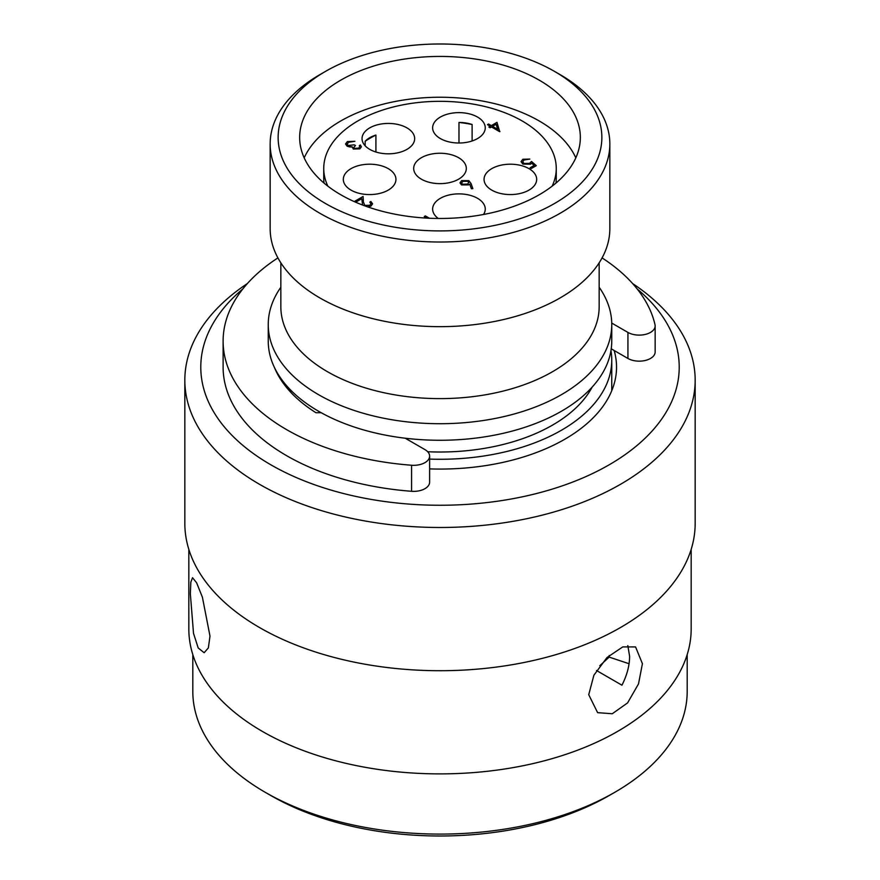 <?xml version="1.0" encoding="UTF-8"?>
<svg xmlns="http://www.w3.org/2000/svg" width="880" height="880" viewBox="0 0 880 880"><rect width="100%" height="100%" fill="white"/><g stroke="black" fill="none" stroke-linecap="round" stroke-linejoin="round"><path stroke-width="1.32" d="M421.388 179.19A26.312 15.191 180 0 1 413.688 168.443A26.312 15.191 180 0 1 429.935 154.407A26.312 15.191 180 0 1 458.612 157.707A26.312 15.191 180 0 1 466.312 168.443A26.312 15.191 180 0 1 450.065 182.479A26.312 15.191 180 0 1 421.388 179.19M375.914 152.009L375.914 135.069A26.312 15.191 0 0 0 365.167 141.273L365.167 145.805M369.743 149.369A26.312 15.191 180 0 1 362.043 138.622A26.312 15.191 180 0 1 378.279 124.586A26.312 15.191 180 0 1 406.956 127.886A26.312 15.191 180 0 1 414.667 138.622A26.312 15.191 180 0 1 398.42 152.658A26.312 15.191 180 0 1 369.743 149.369M472.12 140.965L472.12 124.498A26.312 15.191 0 0 0 458.986 122.452L458.986 143.011M440.341 138.556A26.312 15.191 180 0 1 432.63 127.82A26.312 15.191 180 0 1 448.877 113.784A26.312 15.191 180 0 1 477.554 117.073A26.312 15.191 180 0 1 485.254 127.82A26.312 15.191 180 0 1 469.018 141.856A26.312 15.191 180 0 1 440.341 138.556M351.032 190.124A26.312 15.191 180 0 1 343.321 179.388A26.312 15.191 180 0 1 359.568 165.352A26.312 15.191 180 0 1 388.245 168.641A26.312 15.191 180 0 1 395.945 179.388A26.312 15.191 180 0 1 379.698 193.413A26.312 15.191 180 0 1 351.032 190.124M438.273 218.471A26.312 15.191 180 0 1 432.63 209.066A26.312 15.191 180 0 1 448.877 195.03A26.312 15.191 180 0 1 477.554 198.33A26.312 15.191 180 0 1 485.254 209.066A26.312 15.191 180 0 1 483.538 214.478M491.755 190.124A26.312 15.191 180 0 1 484.055 179.388A26.312 15.191 180 0 1 500.302 165.352A26.312 15.191 180 0 1 528.968 168.641A26.312 15.191 180 0 1 536.679 179.388A26.312 15.191 180 0 1 520.432 193.413A26.312 15.191 180 0 1 491.755 190.124M552.123 186.175A116.259 67.122 0 0 0 556.259 168.443A116.259 67.122 0 0 0 522.203 120.978A116.259 67.122 0 0 0 395.505 106.436A116.259 67.122 0 0 0 323.741 168.443A116.259 67.122 0 0 0 327.877 186.175M555.962 183.095A116.259 67.122 0 0 0 556.259 178.266L556.259 168.443M277.915 257.906A216.887 125.224 0 0 0 223.113 341.11A216.887 125.224 0 0 0 286.638 429.649A216.887 125.224 0 0 0 411.587 465.245A15.95 9.207 0 0 0 429.627 456.115A15.95 9.207 0 0 0 424.952 449.614L405.218 438.218A171.754 99.165 0 0 0 611.754 341.11L611.754 324.544A171.754 99.165 0 0 0 599.159 287.265M223.113 341.11L223.113 367.147A216.887 125.224 0 0 0 286.638 455.697A216.887 125.224 0 0 0 411.587 491.293A15.95 9.207 0 0 0 429.627 482.163L429.627 456.115M429.627 459.096A171.754 99.165 0 0 0 611.754 360.118A171.754 99.165 0 0 0 610.962 350.614M280.841 287.265A171.754 99.165 0 0 0 268.246 324.544A171.754 99.165 0 0 0 318.549 394.669A171.754 99.165 0 0 0 505.725 416.163A171.754 99.165 0 0 0 611.754 324.544M268.246 324.544L268.246 341.11A171.754 99.165 0 0 0 274.384 367.378A171.754 99.165 0 0 0 318.549 411.224A171.754 99.165 0 0 0 321.2 412.72A171.754 99.165 0 0 0 405.218 438.218M427.691 451.737A159.159 91.894 0 0 0 592.108 387.167M280.841 262.834L280.841 306.735A159.159 91.894 0 0 0 327.459 371.701A159.159 91.894 0 0 0 500.907 391.622A159.159 91.894 0 0 0 599.159 306.735L599.159 262.834M270.16 143.968L270.16 228.602A169.84 98.054 0 0 0 319.902 297.946A169.84 98.054 0 0 0 504.999 319.198A169.84 98.054 0 0 0 609.84 228.602L609.84 143.968A169.84 98.054 180 0 1 504.999 234.553A169.84 98.054 180 0 1 319.902 213.301A169.84 98.054 180 0 1 270.16 143.968A169.84 98.054 180 0 1 319.902 74.624L325.545 71.368A161.865 93.456 0 0 0 325.545 203.533A161.865 93.456 0 0 0 554.455 203.533A161.865 93.456 0 0 0 554.455 71.368L560.098 74.624A169.84 98.054 180 0 1 609.84 143.968M539.231 80.157A140.338 81.026 0 0 0 386.298 62.601A140.338 81.026 0 0 0 299.662 137.456A140.338 81.026 0 0 0 340.769 194.744A140.338 81.026 0 0 0 493.702 212.311A140.338 81.026 0 0 0 580.338 137.456A140.338 81.026 0 0 0 539.231 80.157M575.817 157.861A140.338 81.026 0 0 0 539.231 120.978A140.338 81.026 0 0 0 403.194 100.078A140.338 81.026 0 0 0 304.183 157.861M614.79 792.297L609.158 795.542A239.217 138.105 180 0 1 270.853 795.553L265.21 792.297A247.192 142.714 0 0 0 614.79 792.297A247.192 142.714 0 0 0 687.192 691.383L687.192 654.61M242.814 288.959A239.217 138.105 0 0 0 270.853 464.805A239.217 138.105 0 0 0 592.933 473.352A239.217 138.105 0 0 0 637.186 288.959M632.621 283.558A255.167 147.312 180 0 1 695.167 380.171A255.167 147.312 180 0 1 537.647 516.274A255.167 147.312 180 0 1 259.578 484.341A255.167 147.312 180 0 1 184.833 380.171A255.167 147.312 180 0 1 247.379 283.558M691.174 549.34L691.174 628.881A251.174 145.013 180 0 1 536.118 762.85A251.174 145.013 180 0 1 262.394 731.423A251.174 145.013 180 0 1 188.826 628.881L188.826 549.34M588.731 694.694L597.619 712.657L612.271 713.746L627.583 702.911L638.517 683.892L642.411 663.707L635.569 646.921L622.787 646.899L607.035 657.503L593.901 675.202L588.731 694.694M695.167 380.171L695.167 523.402A255.167 147.312 180 0 1 537.647 659.505A255.167 147.312 180 0 1 259.578 627.572A255.167 147.312 180 0 1 184.833 523.402L184.833 380.171M596.53 670.516L621.94 685.201C627.011 675.202 629.574 665.577 629.618 656.315L627.814 645.612M209.99 636.097L202.411 597.256L196.603 582.758L192.544 577.709L190.839 582.109L190.344 593.769L193.512 633.336L198.198 647.966L204.149 652.729L208.362 647.922L209.99 636.097M323.741 168.443L323.741 178.266A116.259 67.122 0 0 0 324.038 183.095M611.237 348.821L614.174 350.515A176.539 101.926 180 0 1 616.539 367.147A176.539 101.926 180 0 1 429.627 468.897M614.174 350.515L627.935 358.457A15.95 9.207 0 0 0 645.315 360.459A15.95 9.207 0 0 0 655.16 351.956L655.16 325.908A15.95 9.207 0 0 0 655.017 324.698A216.887 125.224 0 0 0 602.085 257.906M609.191 655.523L609.191 657.107L629.046 663.729M599.819 665.698L609.191 657.107M270.853 795.553A239.217 138.105 180 0 1 270.842 795.542L265.21 792.297A247.192 142.714 0 0 1 192.808 691.383L192.808 654.61M560.098 74.624L554.455 71.368A161.865 93.456 0 0 0 325.545 71.368M287.892 387.167A159.159 91.894 0 0 0 291.269 392.832M321.2 412.72L315.953 412.72A175.582 101.376 180 0 1 274.384 367.378M611.732 323.07L627.935 332.42A15.95 9.207 0 0 0 645.315 334.411A15.95 9.207 0 0 0 655.16 325.908M472.868 188.617L471.394 188.749L469.722 184.14L468.6 184.921L461.527 184.921L459.987 182.864L461.593 180.631L468.842 180.642L470.976 183.414L472.868 188.617L471.394 188.716L469.722 184.118L468.6 184.899L461.527 184.899L459.987 182.842M359.744 146.718L359.315 145.64L360.393 145.002L361.383 146.806L359.898 148.841L353.309 149.061L352.253 146.839L347.105 146.19L345.543 143.979L347.38 141.559L354.882 141.295L348.59 142.296L347.127 144.122L348.073 145.486L354.266 144.826L355.487 145.53L353.749 147.532L354.387 148.423L358.655 148.115L359.744 146.707L359.315 145.618M352.132 147.444L352.253 146.817L349.932 147.004M370.986 203.753L369.82 202.147L370.887 201.498L372.592 203.852L370.975 206.074L367.873 206.965M372.592 203.852L370.975 206.074M356.202 201.883L361.757 198.649L362.637 205.051L361.757 198.671L356.202 201.883L354.981 201.146L363.088 196.471L363.396 201.993L364.793 205.403L369.809 205.304L370.986 203.742L369.82 202.125M427.02 218.13L424.27 216.546L425.337 215.897L429.407 218.251M499.95 131.582L491.469 126.973L490.094 127.765L488.862 127.061L490.248 126.236L487.487 124.641L488.565 124.025L491.315 125.62L496.98 122.353L499.73 131.714L491.469 126.94L490.094 127.732L488.862 127.061M490.215 126.247L487.487 124.641M536.272 165.66L531.366 168.487L530.145 167.75L534.204 165.407L531.707 163.229L530.541 164.197L522.874 164.109L521.026 161.645L522.83 159.258L529.837 159.093L523.996 160.028L522.72 161.777L523.996 163.493L529.507 163.35L531.52 161.48L536.272 165.638L531.366 168.487L530.145 167.75M534.193 165.418L531.707 163.251L530.541 164.197L522.874 164.109M427.075 218.13L424.27 216.513M356.202 201.861L354.981 201.146M370.975 206.052L367.807 206.932M355.487 145.53L353.749 147.51M354.882 141.295L348.59 142.274L347.127 144.111M349.932 146.982L347.105 146.19L345.543 143.957M361.383 146.828L359.898 148.841L353.309 149.061L352.253 146.817M496.1 124.267L492.536 126.324L497.717 129.316L496.1 124.267L492.558 126.335M497.706 129.305L496.1 124.3M529.837 159.093L523.996 160.028M523.996 159.995L522.72 161.766M522.874 164.087L521.026 161.612M467.599 184.063L468.721 182.6L467.731 181.236L462.759 181.379L461.615 182.952L462.528 184.239L467.599 184.063M468.721 182.611L467.731 181.269L462.759 181.401L461.615 182.974M472.12 124.498A98.527 56.881 0 0 0 458.986 122.452M375.914 135.069A98.527 56.881 0 0 0 365.167 141.273M411.587 465.245L411.587 491.293M627.935 332.42L627.935 358.457M611.754 390.72L611.754 360.118"/></g></svg>
